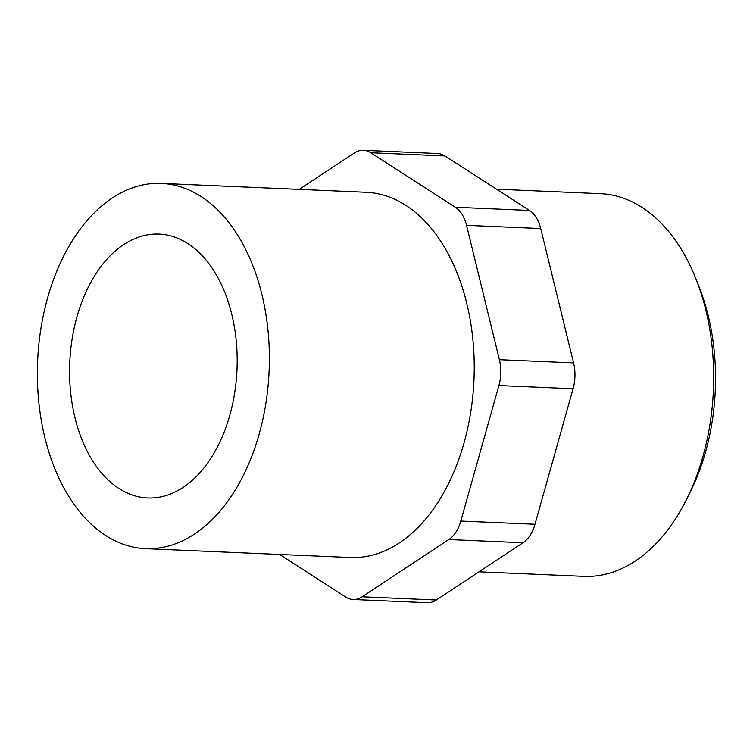 <?xml version="1.0" encoding="UTF-8"?>
<svg xmlns="http://www.w3.org/2000/svg" width="753" height="753" viewBox="0 0 753 753"><rect width="100%" height="100%" fill="white"/><g stroke="black" fill="none" stroke-linecap="round" stroke-linejoin="round"><path stroke-width="1.13" d="M353.072 599.501L427.243 602.711A33.819 21.432 -87.5 0 0 436.307 600.019L523.024 542.753A33.819 21.432 -87.5 0 0 534.988 524.276L573.071 388.774A33.819 21.432 -87.5 0 0 573.579 362.908L540.729 228.545A33.819 21.432 -87.5 0 0 529.472 210.445L444.929 155.927A33.819 21.432 -87.5 0 0 437.578 153.499L363.407 150.289A33.819 21.432 92.5 0 1 370.758 152.718L455.301 207.235A33.819 21.432 92.5 0 1 466.549 225.335L499.399 359.699A33.819 21.432 92.5 0 1 498.9 385.564L460.808 521.067A33.819 21.432 92.5 0 1 448.844 539.543L362.137 596.809A33.819 21.432 92.5 0 1 353.072 599.501A33.819 21.432 92.5 0 1 345.721 597.073L279.645 554.462M478.993 571.828L583.867 576.365A191.526 121.355 -87.5 0 0 686.708 499.107L690.482 491.502A178.009 112.79 -87.5 0 0 705.58 451.875A178.009 112.79 -87.5 0 0 699.311 287.43L696.205 279.532A191.526 121.355 -87.5 0 0 600.433 193.672L496.481 189.172M686.708 499.107A191.526 121.355 -87.5 0 0 702.954 456.469A191.526 121.355 -87.5 0 0 696.205 279.532M299.242 189.37L354.343 152.981A33.819 21.432 92.5 0 1 363.407 150.289M229.778 415.298A132.076 83.687 -87.5 0 0 159.081 234.079A132.076 83.687 -87.5 0 0 69.765 362.409A132.076 83.687 -87.5 0 0 147.663 497.978A132.076 83.687 -87.5 0 0 229.778 415.298M259.126 434.217A182.8 115.83 -87.5 0 0 161.274 183.403A182.8 115.83 -87.5 0 0 37.65 361.016A182.8 115.83 -87.5 0 0 145.461 548.655A182.8 115.83 -87.5 0 0 259.126 434.217M145.461 548.655L350.333 557.521A182.8 115.83 -87.5 0 0 463.989 443.084A182.8 115.83 -87.5 0 0 366.146 192.269L161.274 183.403M444.929 155.927L370.758 152.718M529.472 210.445L455.301 207.235M540.729 228.545L466.549 225.335M573.579 362.908L499.399 359.699M573.071 388.774L498.9 385.564M534.988 524.276L460.808 521.067M523.024 542.753L448.844 539.543M436.307 600.019L362.137 596.809"/></g></svg>

